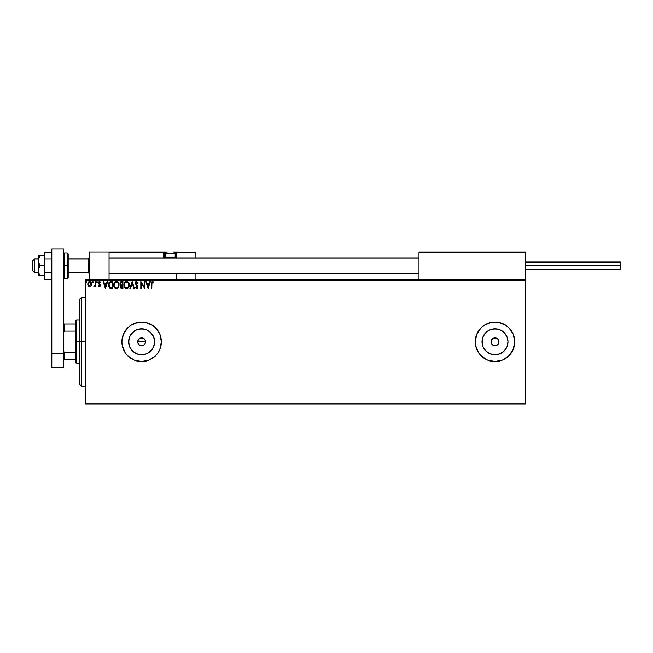 <?xml version="1.0" encoding="UTF-8"?>
<svg xmlns="http://www.w3.org/2000/svg" width="653" height="653" viewBox="0 0 653 653"><rect width="100%" height="100%" fill="white"/><g stroke="black" fill="none" stroke-linecap="round" stroke-linejoin="round"><path stroke-width="0.98" d="M145.268 343.307L145.57 341.797A3.951 3.951 0 0 1 141.619 345.747A3.951 3.951 0 0 1 137.677 341.797L137.971 343.307L139.424 345.078L137.75 342.572L138.338 339.609L140.852 337.928L143.815 338.515L144.909 339.609L145.57 341.797L144.909 343.992L143.815 345.086M143.129 345.445L140.852 345.674L138.828 344.588M154.361 344.335L154.614 341.797A12.987 12.987 0 0 1 141.619 354.791A12.987 12.987 0 0 1 128.633 341.797L129.621 336.826L132.437 332.614L136.648 329.798L141.619 328.81L146.59 329.798L150.81 332.614L153.626 336.826L154.614 341.797L153.626 346.767L150.81 350.988L146.59 353.804L141.619 354.791L136.648 353.804L132.437 350.988L129.621 346.767L128.633 341.797A12.987 12.987 0 0 1 141.619 328.81A12.987 12.987 0 0 1 154.614 341.797L154.361 339.266M507.732 344.335L507.985 341.797A12.987 12.987 0 0 1 494.99 354.791A12.987 12.987 0 0 1 482.004 341.797L482.991 336.826L485.808 332.614L490.019 329.798L494.99 328.81L499.961 329.798L504.181 332.614L506.997 336.826L507.985 341.797L506.997 346.767L504.181 350.988L499.961 353.804L494.99 354.791L490.019 353.804L485.808 350.988L482.991 346.767L482.004 341.797A12.987 12.987 0 0 1 494.99 328.81A12.987 12.987 0 0 1 507.985 341.797L507.732 339.266M511.421 352.751A19.745 19.745 0 0 0 513.225 349.363L514.735 341.797L513.234 334.246L508.948 327.839L505.961 325.382L498.843 322.435L491.138 322.435L484.028 325.382L481.032 327.839L476.755 334.246L475.253 341.797A19.745 19.745 0 0 0 487.424 360.032L494.99 361.542L502.549 360.04L508.948 355.763L513.234 349.355A19.745 19.745 0 0 0 514.735 341.797A19.745 19.745 0 0 1 494.99 361.542A19.745 19.745 0 0 1 475.253 341.797L475.629 345.649L478.576 352.767L481.032 355.763L487.44 360.04M487.456 360.048A19.745 19.745 0 0 0 511.397 352.791M158.05 352.742A19.745 19.745 0 0 0 159.854 349.363L161.364 341.797L159.863 334.246L155.585 327.839L152.59 325.382L145.472 322.435L137.775 322.435L130.657 325.382L127.662 327.839L123.384 334.246L121.882 341.797A19.745 19.745 0 0 0 158.026 352.791L159.863 349.355A19.745 19.745 0 0 0 161.364 341.797A19.745 19.745 0 0 1 141.619 361.542A19.745 19.745 0 0 1 121.882 341.797L122.258 345.649L125.205 352.767L127.662 355.763L134.069 360.04L141.619 361.542L149.178 360.04L155.585 355.763L158.034 352.767M497.782 339.005L498.941 341.797A3.951 3.951 0 0 1 494.99 345.747A3.951 3.951 0 0 1 491.048 341.797A3.951 3.951 0 0 1 494.99 337.854A3.951 3.951 0 0 1 498.941 341.797L498.639 343.307M85.363 403.987L525.592 403.987L85.363 403.987L85.363 280.602L525.592 280.602L525.592 402.999L85.363 402.999L85.363 403.987M91.134 285.892L91.649 284.096L91.175 282.382L90.147 281.557L88.841 281.737L87.755 283.875L88.702 286.373L90.645 286.414L89.698 286.724L91.134 285.892L91.649 284.096L89.698 281.5L87.755 284.096L88.269 285.892L89.804 286.724M95.191 281.59L95.722 281.59L95.191 281.59L95.069 285.19L93.861 286.553L95.191 285.892L95.191 286.634L95.722 286.634L95.722 281.59L95.722 286.634L95.722 281.59L95.191 281.59L95.109 285.018L93.861 286.553L95.191 285.892L95.191 286.634L95.722 286.634L95.191 286.634M99.501 281.5L100.595 282.186L99.019 281.631L98.391 283.157L99.86 285.655L98.383 286.006L99.525 286.716L100.366 285.859L100.252 284.626L98.921 282.79L99.419 282.137L100.293 282.651L100.595 282.186L99.501 281.5L98.383 282.961L99.885 285.426L99.37 286.104L98.693 285.573L98.383 286.006L99.403 286.724L98.383 286.006L98.693 285.573L99.37 286.104L99.885 285.426L98.383 282.953L99.762 284.969M110.888 281.59L108.978 282.627L108.406 285.434L109.549 287.997L111.598 288.495L112.642 288.495L112.642 281.59L111.034 281.59C109.198 281.843 108.308 282.961 108.39 284.953L109.949 288.251L112.642 288.495L112.642 281.59L112.642 288.495L111.598 288.495M121.36 281.598L122.919 281.59L120.691 281.835L119.923 283.826L121.001 285.312L120.356 286.577L120.74 288.038L122.919 288.495L122.919 281.59L122.919 288.495L122.919 281.59L121.54 281.59L119.907 283.549L121.001 285.312L120.348 286.789L121.94 288.495L122.919 288.495L121.94 288.495M130.494 288.495L129.914 288.495L132.135 281.59L129.914 288.495L130.494 288.495L132.175 283.255L133.857 288.495L134.436 288.495L132.216 281.59L134.436 288.495L132.216 281.59L129.914 288.495L130.494 288.495L132.175 283.255L133.857 288.495L134.436 288.495L133.857 288.495M144.264 281.59L144.264 286.732L140.811 281.59L140.811 288.495L141.342 288.495L141.342 283.345L144.795 288.495L144.795 281.59L144.264 281.59L144.795 281.59L144.264 281.59L144.264 286.732L140.811 281.59L140.811 288.495L141.342 288.495L141.342 283.345L144.795 288.495L144.795 281.59L144.688 288.495M151.267 283.835L151.267 288.495L151.798 288.495L151.929 282.578L152.622 282.129L153.561 282.741L153.83 282.21L152.337 281.427L151.365 282.423L151.267 288.495L151.798 288.495L151.798 283.9L152.533 282.12L153.561 282.741L153.83 282.21L152.533 281.41L151.267 283.835L151.267 288.495L151.798 288.495M149.798 281.59L150.378 281.59L148.166 288.495L150.378 281.59L149.798 281.59L149.088 283.802L147.154 283.802L146.443 281.59L145.864 281.59L148.076 288.495L150.378 281.59L149.798 281.59L149.088 283.802L147.154 283.802L146.443 281.59L145.864 281.59L148.076 288.495L145.864 281.59L146.443 281.59M136.599 281.41L135.726 281.794L135.147 283.116L135.481 284.512L137.187 286.618L136.869 287.891L135.644 287.083L135.228 287.508L136.567 288.675L137.505 288.136L137.783 286.789L135.734 282.871L136.64 282.12L137.726 283.271L138.158 282.92L136.599 281.41L135.147 283.28L137.269 287.091L136.575 287.965L135.644 287.083L135.228 287.508L136.567 288.675L137.799 287.059L135.677 283.288L136.64 282.12L137.726 283.271L138.158 282.92L136.599 281.41M129.294 285.01L128.274 282.161L126.013 281.5L124.323 283.222L124.127 286.292L125.482 288.332L127.286 288.577L128.674 287.393L129.294 285.01C129.318 283.043 128.429 281.843 126.633 281.41C124.829 281.859 123.948 283.076 123.98 285.043C123.948 287.042 124.845 288.251 126.674 288.675C128.461 288.202 129.335 286.985 129.294 285.01M119.017 285.01L117.997 282.161L115.744 281.5L114.046 283.222L113.851 286.292L115.206 288.332L117.009 288.577L118.405 287.393L119.017 285.01C119.042 283.043 118.16 281.843 116.356 281.41C114.553 281.859 113.671 283.076 113.704 285.043C113.671 287.042 114.569 288.251 116.397 288.675C118.185 288.202 119.058 286.985 119.017 285.01M107.1 281.59L107.68 281.59L105.468 288.495L107.68 281.59L107.1 281.59L106.39 283.802L104.456 283.802L103.745 281.59L103.166 281.59L105.378 288.495L107.68 281.59L107.1 281.59L106.39 283.802L104.456 283.802L103.745 281.59L103.166 281.59L105.378 288.495L103.166 281.59L103.745 281.59M97.403 282.08L96.962 281.5L96.522 282.08L97.297 282.455L96.522 282.08L96.962 282.651L96.522 282.08L96.962 281.5L96.522 282.08L96.962 281.5L97.403 282.08L96.962 282.651L96.522 282.08L96.962 281.5L97.403 282.08L96.962 282.651L96.522 282.08L96.962 281.5L97.403 282.08L96.962 282.651L96.522 282.08L96.962 281.5L97.403 282.08M92.889 281.5L93.33 282.08L92.555 281.696L92.693 282.594L93.33 282.08L92.889 282.651L93.33 282.08L92.889 282.651L92.448 282.08L92.889 282.651L92.448 282.08L92.889 281.5L92.448 282.08L92.889 281.5L93.33 282.08L92.889 282.651L92.448 282.08L92.889 281.5L93.33 282.08L92.889 282.651L92.448 282.08L92.889 281.5L93.33 282.08L92.889 282.651M86.245 281.5L86.686 282.08L85.91 281.696L86.057 282.594L86.686 282.08L86.245 282.651L86.686 282.08L86.245 282.651L85.804 282.08L86.245 282.651L85.804 282.08L86.245 281.5L85.804 282.08L86.245 281.5L86.686 282.08L86.245 282.651L85.804 282.08L86.245 281.5L86.686 282.08L86.245 282.651L85.804 282.08L86.245 281.5L86.686 282.08L86.245 282.651L85.804 282.08L86.245 281.5L85.804 282.08L86.245 282.651M525.592 279.615L85.363 279.615L85.363 402.999L525.592 402.999L525.592 403.987L525.592 280.602L85.363 280.602L85.363 279.615L525.592 279.615L525.592 280.602L525.592 251.976L525.592 279.615M485.685 359.207L484.028 358.211M502.549 323.561L505.961 325.382A19.745 19.745 0 0 0 487.456 323.553M143.138 338.156L144.909 339.609L145.57 341.797L144.909 339.609L142.395 337.928M508.948 327.839L509.373 328.279M481.032 355.763L480.412 355.11M497.186 338.515L496.5 338.148L497.186 338.515M492.199 339.005L491.342 340.286L493.48 338.148L496.5 338.148M492.199 344.588L493.48 345.445L491.342 343.307L491.342 340.286M494.99 345.747L493.48 345.445M497.782 344.588L495.766 345.674M137.759 322.443A19.745 19.745 0 0 0 121.882 341.797A19.745 19.745 0 0 1 141.619 322.06A19.745 19.745 0 0 1 161.364 341.797A19.745 19.745 0 0 0 158.05 330.851M152.59 325.382A19.745 19.745 0 0 0 137.783 322.435M127.662 327.839L126.943 328.598M123.384 349.355L125.205 352.767M130.657 358.211L131.449 358.717M487.424 323.57A19.745 19.745 0 0 0 475.253 341.797A19.745 19.745 0 0 1 494.99 322.06A19.745 19.745 0 0 1 514.735 341.797A19.745 19.745 0 0 0 511.421 330.851M498.843 322.435L494.99 322.06M481.032 327.839L480.412 328.492M476.755 349.355L478.576 352.767M508.948 355.763L509.373 355.322M484.191 334.581L487.775 330.998L484.191 334.581M502.206 330.998L505.789 334.581L502.206 330.998M505.789 349.02L502.206 352.604L505.789 349.02M487.775 352.604L484.191 349.02L487.775 352.604M497.529 329.063L492.46 329.063M482.249 339.266L482.249 344.335M492.46 354.538L497.529 354.538M152.427 334.581L148.835 330.998M144.158 329.063L139.089 329.063M134.404 330.998L130.82 334.581M128.886 339.266L128.886 344.335M130.82 349.02L134.404 352.604M139.089 354.538L144.158 354.538M148.835 352.604L152.427 349.02M137.75 341.029L137.677 341.797A3.951 3.951 0 0 1 141.619 337.854A3.951 3.951 0 0 1 145.57 341.797L137.677 341.797L145.57 341.797M141.628 337.854L140.109 338.148L138.338 339.601L140.852 337.928M140.852 345.674L139.432 345.086M138.338 343.992L137.677 341.797M144.909 339.609L144.411 339.005M152.533 281.41L153.83 282.21L153.561 282.741L152.467 282.129M153.561 282.741L152.533 282.12M151.855 282.839L152.018 282.431M151.823 283.1L151.798 283.9M148.125 286.83L147.374 284.512L148.868 284.512L148.125 286.83L147.374 284.512L148.868 284.512L148.125 286.83M141.342 288.495L140.811 288.495L140.934 281.59M138.158 282.92L137.644 283.084M136.844 282.153L136.428 282.145M136.64 282.12L135.677 283.288L135.971 284.177M135.685 283.084L137.799 286.928M137.587 286.136L137.799 287.059M137.726 287.63L137.505 288.136M135.228 287.508L135.726 287.23M135.644 287.083L136.73 287.949M136.248 287.875L137.269 287.091L136.787 286.022M136.575 287.965L137.269 287.091L136.322 285.541M136.869 287.891L137.269 287.091M136.069 285.279L135.661 284.781M135.351 282.325L135.726 281.794M129.212 285.941L129.074 286.504M128.984 286.757L128.682 287.393M124.111 286.218L124.013 285.679M124.992 282.178L125.678 281.639M125.458 281.769L126.315 281.435M128.731 282.773L128.943 283.198M129.008 283.345L129.245 284.292M126.527 282.12L126.649 282.12C128.086 282.48 128.788 283.443 128.763 285.018L128.739 284.528M126.894 282.137L127.4 282.3L126.894 282.137M127.686 282.48L128.29 283.173M128.682 284.194L128.763 285.018C128.796 286.602 128.094 287.581 126.649 287.965C125.196 287.598 124.486 286.626 124.511 285.051L124.511 285.051C124.478 283.451 125.188 282.48 126.649 282.12M128.494 286.487L128.07 287.214M125.017 286.953L126.902 287.949L125.4 287.418L124.633 286.038M124.633 284.047L124.903 283.312M127.368 287.785L126.902 287.949M128.266 286.936L127.588 287.663M128.739 285.516L128.649 286.006M120.495 287.598L120.372 287.116M120.389 286.373L120.821 285.467M120.372 284.888L119.94 283.124M120.878 286.773L121.009 286.153L121.833 287.785L120.878 286.773L122.389 285.573L122.389 287.785L120.927 287.165M121.646 287.777L122.389 287.785L122.389 285.573L121.621 285.622L122.119 285.573M122.389 284.863L122.389 282.3L122.389 284.863M121.083 284.708L120.527 283.035L121.27 284.781L120.47 283.859M120.438 283.549L121.376 282.325M121.776 282.3L121.254 282.341M118.715 286.757L118.405 287.393M117.238 288.487L116.765 288.642M115.777 288.593L114.912 288.112M113.834 286.234L113.712 285.361M113.94 283.508L114.512 282.423M114.708 282.178L115.401 281.639M115.181 281.769L116.038 281.435M118.454 282.773L118.666 283.19M118.732 283.345L118.87 283.777M118.968 284.292L119.009 284.7M114.357 284.047L114.234 285.051C114.202 283.451 114.912 282.48 116.373 282.12L116.373 282.12C117.809 282.48 118.511 283.443 118.487 285.018C118.519 286.602 117.818 287.581 116.373 287.965L114.74 286.953L116.373 287.965C114.928 287.598 114.21 286.626 114.234 285.051L114.634 283.312M117.409 282.48L118.013 283.173M117.099 287.785L116.626 287.949M118.217 286.487L117.311 287.663M108.822 282.896L109.149 282.374M110.137 281.696L110.732 281.598M110.055 287.508L108.92 284.961L110.12 282.471L112.112 282.3L112.112 287.785L109.818 287.353M109.41 283.076L109.851 282.627M110.235 287.598L112.112 287.785L112.112 282.3L111.541 282.3M109.377 286.83L109.067 286.112M105.427 286.83L104.684 284.512L106.17 284.512L105.427 286.83L104.684 284.512L106.17 284.512L105.427 286.83M100.227 282.553L99.558 282.12L100.293 282.651L100.595 282.186L100.293 282.651L99.558 282.12L98.913 282.929L100.415 285.402L99.403 286.724L98.383 286.006M98.693 285.573L99.37 286.104L99.885 285.426L99.37 286.104L99.885 285.426L99.37 286.104L98.693 285.573L99.264 286.096M100.293 282.651L99.419 282.137M99.623 282.12L98.913 282.929L99.558 282.12M98.921 282.79L98.978 283.304M99.607 283.933L99.036 283.41M100.252 284.626L100.415 285.516M95.191 285.892L94.269 286.724L94.114 286.014L94.669 285.965M94.269 286.724L93.861 286.553M94.114 286.014L95.142 284.806M95.02 285.361L95.191 283.288M87.869 285.026L87.78 284.577M87.861 283.214L88.228 282.382M90.4 281.655L91.371 282.757M91.583 283.426L91.64 283.875M91.64 284.333L91.404 285.385M91.118 284.096L91.036 283.426L89.698 286.104L88.286 284.096L89.698 282.12L91.11 284.267M89.363 286.055L88.596 285.353M88.359 283.426L88.612 282.806M90.032 282.169L90.636 282.594M128.257 283.124L128.739 284.52M118.217 283.565L118.373 284.031M118.462 285.516L118.373 286.006M114.74 286.953L114.357 286.038M111.377 287.785L110.414 287.655M109.892 287.402L109.484 286.994M90.783 282.806L91.036 283.426M81.413 341.797L79.437 341.797L79.437 384.242L79.437 299.36L79.437 341.797L81.413 341.797L81.413 386.217L81.413 341.797L85.363 341.797L81.413 341.797L81.413 297.384L81.413 341.797M89.306 251.976L109.051 251.976L89.306 251.976L89.306 279.615L89.306 251.976M109.051 279.615L109.051 251.976L109.051 279.615M505.846 251.976L525.592 251.976L505.846 251.976M32.65 270.726L32.65 260.931L34.625 258.882L38.176 258.988L34.625 258.988L32.65 260.931L32.65 270.734L34.625 272.701L34.625 258.988L34.625 272.701L38.176 272.701M89.306 258.017L88.318 258.988L88.318 272.701L88.318 258.988L68.181 258.988L88.318 258.988L89.306 258.017M418.989 258.017L109.051 258.017L418.989 258.017M418.989 252.572L418.989 279.615L418.989 252.572L525.592 252.572L524.996 251.976L419.577 251.976L524.996 251.976L525.592 252.572L419.03 252.344M525.42 252.148L525.592 252.572M176.171 258.147L176.171 252.572L195.908 252.572L195.908 257.902L195.867 252.344L176.122 252.344M195.908 273.689L195.908 279.615L195.908 273.689M109.222 252.148L109.051 252.572L163.732 252.572L164.083 258.147M176.171 273.689L176.171 279.615L176.171 273.689M109.639 251.976L166.89 251.976L109.639 251.976M176.171 252.572L174.833 252.572L175.575 252.572L175.575 251.976L173.208 251.976L195.737 252.148L175.575 251.976A0.596 0.596 0 0 1 176.171 252.572L175.575 252.572L175.575 257.306L175.102 257.306L176.171 257.306L176.171 252.572L175.575 251.976L175.575 257.902L175.575 257.306L176.171 257.306L176.171 257.902M109.051 252.572L163.732 252.572L163.732 257.306L164.327 257.306A0.596 0.596 0 0 0 164.915 257.902A0.596 0.596 0 0 1 164.327 257.306L164.327 252.572L165.658 252.572L164.327 252.572A0.596 0.596 0 0 0 163.732 251.976A0.596 0.596 0 0 1 164.327 252.572L163.732 252.572L163.732 251.976L163.732 252.572L164.327 252.572L164.327 257.306L165.389 257.306L163.732 257.306A1.184 1.184 0 0 0 163.895 257.902M173.208 251.976L173.6 251.976A1.575 1.575 0 0 1 175.184 253.552L165.315 253.552L165.315 257.225L165.984 257.902L165.315 257.225L175.184 257.225L174.514 257.902L175.184 257.225L175.184 253.552L175.184 257.225L165.315 257.225L165.315 253.552A1.575 1.575 0 0 1 166.89 251.976L167.282 251.976M166.956 251.976L166.89 251.976A1.575 1.575 0 0 0 165.315 253.552L175.184 253.552A1.575 1.575 0 0 0 173.6 251.976M525.592 265.795L620.35 265.795L620.35 262.041L620.35 265.795L525.592 265.795M620.35 269.55L620.35 265.795L620.35 269.55L525.592 269.55M39.906 275.542L44.494 275.664L39.996 275.664L38.698 273.313L38.315 269.428L39.996 265.795L38.176 260.857L38.176 265.795L39.996 265.795L38.315 262.171L38.315 259.559L39.996 255.927L44.494 255.927L38.315 255.927L39.996 255.927L38.698 258.278M39.996 275.664L38.315 272.04L38.176 265.795L38.176 275.664L38.315 269.428L39.996 265.795L44.494 265.795L38.176 265.795L38.176 255.927L39.996 255.927M38.315 255.927L38.176 260.857L38.698 258.286M38.698 273.305L38.543 272.881M51.799 272.636L44.494 272.636L44.494 258.955L51.799 258.955L44.494 258.955L44.494 252.115L51.799 252.115L44.494 252.115L44.494 272.636L51.799 272.636M44.494 279.476L51.799 279.476L44.494 279.476L44.494 272.636L44.494 279.476M51.799 367.459L51.799 249.013L63.643 249.013L63.643 353.64L63.643 249.013L51.799 249.013L51.799 353.64L63.643 353.64L51.799 353.64L51.799 367.459L63.643 367.459L63.643 353.64L63.643 367.459L51.799 367.459M63.643 253.952L64.631 252.964L64.631 265.795L63.643 265.795L64.631 265.795L64.631 252.964L67.194 252.964L67.194 265.795L68.181 265.795L68.181 253.952L68.181 277.639L68.181 265.795L67.194 265.795L67.194 252.964L68.181 253.952M64.631 265.795L67.194 265.795L64.631 265.795L64.631 278.627L64.631 265.795M63.643 277.639L64.631 278.627L67.194 278.627L67.194 265.795L67.194 278.627L68.181 277.639M75.487 324.035L75.487 341.797L76.474 341.797L76.474 320.084L76.474 341.797L79.437 341.797L76.474 341.797L76.474 363.517L76.474 341.797L75.487 341.797L75.487 321.072L75.487 324.035L63.643 324.035L64.239 324.035L64.239 331.12L75.487 331.12L64.239 331.12L64.239 324.035L75.487 324.035M75.487 352.473L75.487 341.797L75.487 362.529L75.487 352.473L64.239 352.473L63.643 351.273L64.239 352.473L64.239 359.566L75.487 359.566L64.239 359.566L64.239 352.473L75.487 352.473M63.643 332.32L64.239 331.12L63.643 332.32M63.643 359.566L64.239 359.566L63.643 359.566M85.363 386.217L81.413 386.217L79.437 384.242M85.363 297.384L81.413 297.384L79.437 299.36M89.306 273.689L88.318 272.701L68.181 272.701M109.051 273.689L418.989 273.689M109.051 257.902L418.989 257.902M89.306 257.902L88.318 258.882L68.181 258.882M38.176 258.882L34.625 258.882L32.65 260.857M525.592 262.041L620.35 262.041M75.487 321.072L76.474 320.084L79.437 320.084M79.437 363.517L76.474 363.517L75.487 362.529"/></g></svg>
